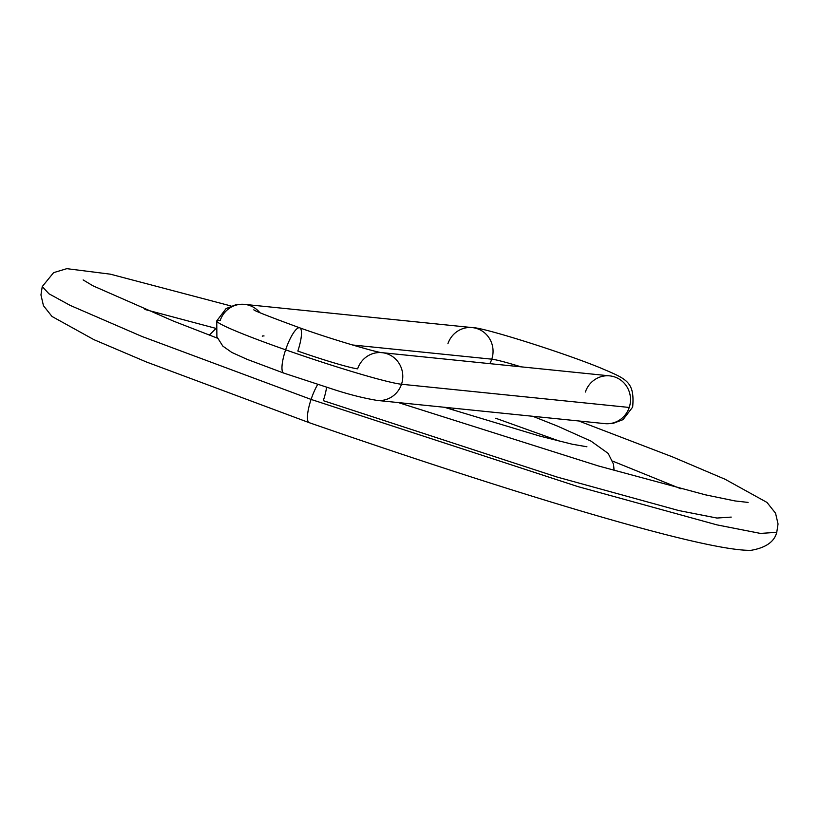 <?xml version="1.0" encoding="UTF-8"?>
<svg xmlns="http://www.w3.org/2000/svg" width="819" height="819" viewBox="0 0 819 819"><rect width="100%" height="100%" fill="white"/><g stroke="black" fill="none" stroke-linecap="round" stroke-linejoin="round"><path stroke-width="1.23" d="M453.112 410.073A24.007 5.968 -70.6 0 1 453.839 408.231M230.989 305.968L110.35 274.17L66.779 268.663L53.604 272.655L42.25 286.578L48.925 293.765L70.199 305.405L141.933 336.455L311.087 399.426A24.007 5.968 -70.6 0 1 317.68 384.48A24.007 5.968 109.4 0 0 311.087 399.426L577.845 486.578L716.973 524.877L760.441 533.415L776.75 532.33L760.441 533.415L716.973 524.877L577.845 486.578L311.087 399.426A24.007 5.968 109.4 0 0 309.193 422.676A24.007 5.968 -70.6 0 1 311.087 399.426L141.933 336.455L70.199 305.405L48.925 293.765L42.25 286.578L40.95 294.922L43.448 305.682L52.006 316.472L93.909 339.65L146.376 361.967L309.234 422.686C497.42 488.001 701.996 551.371 750.972 550.337C765.785 547.778 774.385 541.769 776.75 532.33L778.05 523.986L775.552 513.226L766.994 502.436L725.091 479.258L672.624 456.941L578.716 420.966M326.576 387.285A24.007 5.968 -70.6 0 1 323.29 400.665L556.971 477.016L678.859 510.575L716.942 518.048L731.224 517.096M144.861 309.459L215.499 328.265L144.861 309.459M495.71 418.243L560.288 441.421M612.602 461.097L681.029 488.851L612.602 461.097M585.37 392.045A24.007 23.208 95.8 0 1 609.295 375.829A24.007 23.208 95.8 0 1 629.238 407.452A24.007 23.208 -84.2 0 0 609.735 375.87L382.002 352.661A24.007 23.208 -84.2 0 0 381.562 352.62M447.911 343.765A24.007 23.208 95.8 0 1 471.836 327.549A24.007 23.208 95.8 0 1 491.779 359.172A51.208 2.969 -161.5 0 1 520.945 366.82A51.208 2.969 18.5 0 0 491.779 359.172A24.007 23.208 -84.2 0 0 472.276 327.59C481.623 326.965 560.513 351.627 599.999 367.721C626.392 379.064 634.848 381.111 632.667 407.094L623.024 419.645L612.622 423.556L604.872 423.628A24.007 23.208 -84.2 0 0 629.238 407.452A24.007 23.208 95.8 0 1 605.313 423.669M299.723 327.815A24.007 5.968 109.4 0 0 285.626 349.826A99.212 5.743 18.5 0 0 401.505 384.244A24.007 23.208 -84.2 0 0 382.012 352.661A24.007 23.208 95.8 0 1 401.505 384.244L629.238 407.452L401.505 384.244A99.212 5.743 -161.5 0 1 285.626 349.826A24.007 5.968 -70.6 0 1 299.723 327.815A24.007 5.968 -70.6 0 1 297.829 351.075A51.208 2.969 18.5 0 0 357.637 368.837A24.007 23.208 95.8 0 1 382.002 352.661L382.002 352.661C378.511 352.856 333.794 340.08 299.682 327.805C268.775 316.451 253.501 310.442 253.839 309.777M216.738 321.007A99.212 5.743 18.5 0 0 285.626 349.826A99.212 5.743 -161.5 0 1 216.738 321.007A99.212 5.743 -161.5 0 1 220.178 320.546A24.007 23.208 95.8 0 1 244.543 304.371A24.007 23.208 95.8 0 1 259.807 312.602A24.007 23.208 -84.2 0 0 244.103 304.33M352.375 344.963L491.779 359.172L352.375 344.963M264.046 335.964A51.208 2.969 18.5 0 0 262.275 336.189M283.732 373.085A24.007 5.968 -70.6 0 1 285.626 349.826A24.007 5.968 109.4 0 0 283.732 373.085M377.057 400.409A24.007 23.208 -84.2 0 0 377.579 400.46A24.007 23.208 -84.2 0 0 401.505 384.244A24.007 23.208 95.8 0 1 377.139 400.419L604.872 423.628M489.772 363.646A24.007 23.208 -84.2 0 0 491.779 359.172M215.499 328.941L209.336 335.094M444.4 407.278L539.864 436.097L572.215 444.215L586.916 446.775M614.107 470.526L613.503 464.138L608.2 453.429L590.98 441.103L557.37 426.054L532.749 416.277M217.455 338.186L173.423 321.089L92.967 285.821L83.139 279.924M398.372 402.579L598.474 465.98L705.446 494.84L735.042 500.941L748.095 502.416M472.276 327.59L244.543 304.371L236.466 304.494L226.095 308.558L216.748 320.915L216.892 336.742L222.829 346.109L231.777 352.416L246.959 359.285L283.773 373.095L334.019 389.578C349.222 394.533 363.595 398.147 377.139 400.419"/></g></svg>
